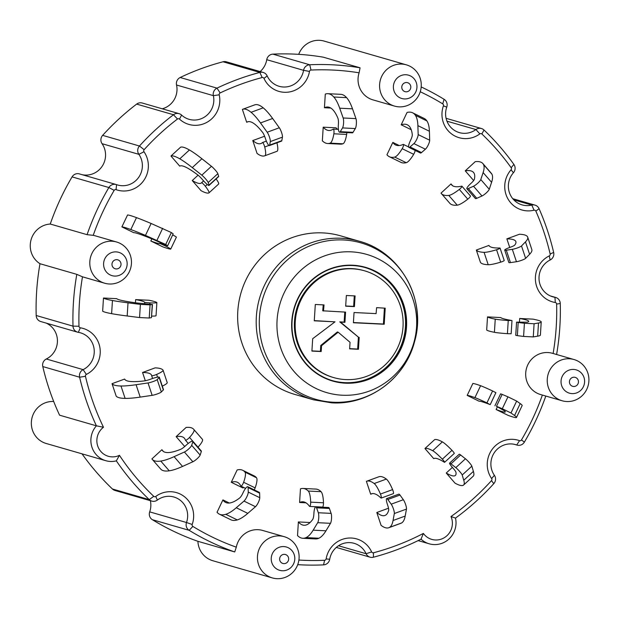 <?xml version="1.0" encoding="UTF-8"?>
<svg xmlns="http://www.w3.org/2000/svg" width="619" height="619" viewBox="0 0 619 619"><rect width="100%" height="100%" fill="white"/><g stroke="black" fill="none" stroke-linecap="round" stroke-linejoin="round"><path stroke-width="0.93" d="M496.484 406.312L504.346 410.768A99.04 4.078 25.4 0 1 505.282 411.96A99.04 4.078 25.4 0 1 496.121 409.523L508.06 415.349A106.298 4.379 -154.6 0 0 516.2 417.624A99.04 4.078 -154.6 0 0 516.494 417.469A99.04 4.078 -154.6 0 0 514.551 415.519L510.992 412.989L502.295 408.749L507.959 396.833L502.148 394.396L496.484 406.312L502.295 408.749M497.258 407.124L496.121 409.523M479.121 401.228A99.04 4.078 25.4 0 1 489.869 404.493L486.929 402.876A16.504 0.681 -154.6 0 0 474.935 397.622L480.599 385.707A106.298 4.379 -154.6 0 0 472.854 383.486L467.19 395.402L479.121 401.228M451.003 463.848A6.6 0.867 -132.6 0 0 449.58 463.113A6.6 0.867 -132.6 0 0 452.481 467.523L453.309 468.475A5.942 0.781 47.4 0 1 455.955 472.251A99.04 12.999 47.4 0 1 455.383 475.438A99.04 12.999 47.4 0 1 446.237 473.032L455.011 483.145A106.298 13.951 -132.6 0 0 463.26 485.281A99.04 12.999 -132.6 0 0 463.577 485.048A99.04 12.999 -132.6 0 0 463.763 480.251L462.2 475.013A5.61 0.735 -132.6 0 0 459.724 471.539A5.61 0.735 -132.6 0 0 455.801 467.647L465.442 458.787L460.637 454.988L451.003 463.848L455.801 467.647M452.373 467.391L446.237 473.032M433.733 458.633A99.04 12.999 47.4 0 1 444.264 462.184A3.304 0.433 -132.6 0 0 444.62 462.3A3.304 0.433 -132.6 0 0 442.345 459.19A16.504 2.167 -132.6 0 0 432.712 450.725L442.353 441.865A106.298 13.951 -132.6 0 0 434.592 439.668L424.951 448.527L433.733 458.633M387.827 499.494A6.6 1.331 -110.1 0 0 386.674 498.597A6.6 1.331 -110.1 0 0 387.386 504.346L387.788 505.553A5.942 1.199 69.9 0 1 388.647 510.42A99.04 19.94 69.9 0 1 384.925 515.488A99.04 19.94 69.9 0 1 376.793 512.509L381.08 525.369A106.298 21.402 -110.1 0 0 388.778 527.736A106.298 21.402 -110.1 0 0 389.475 527.411A99.04 19.94 -110.1 0 0 393.05 520.509L394.326 513.538A5.61 1.13 -110.1 0 0 393.483 509.058A5.61 1.13 -110.1 0 0 391.2 504.168L403.348 499.711L399.975 495.038L387.827 499.494L391.2 504.168M388.515 508.214L376.793 512.509M366.618 481.257A106.298 21.402 69.9 0 0 366.402 481.342L370.688 494.202A99.04 19.94 69.9 0 1 371.493 493.807A99.04 19.94 69.9 0 1 380.917 497.939A3.304 0.665 -110.1 0 0 381.234 498.078A3.304 0.665 -110.1 0 0 380.445 494.055A16.504 3.327 -110.1 0 0 374.186 483.532L386.333 479.083A106.298 21.402 -110.1 0 0 378.766 476.808L366.618 481.257A106.298 21.402 69.9 0 1 374.186 483.532M370.688 494.202L372.359 493.591M524.417 323.273L534.096 323.752L538.499 323.01A99.04 5.463 3.6 0 0 541.223 321.926A99.04 5.463 3.6 0 0 541.06 321.578A106.298 5.865 3.6 0 0 532.967 319.141L519.689 318.483A99.04 5.463 -176.4 0 1 528.734 321.362A99.04 5.463 -176.4 0 1 527.272 322.182L516.571 322.143L518.188 322.491L517.36 335.645L523.589 336.434L524.417 323.273L518.188 322.491M519.689 318.483L519.465 322.027M495.246 319.156A16.504 0.913 3.6 0 0 508.245 320.526L511.619 320.472A99.04 5.463 -176.4 0 1 500.786 317.555L487.509 316.905L486.681 330.059A106.298 5.865 3.6 0 0 494.419 332.31L495.246 319.156A106.298 5.865 -176.4 0 1 487.509 316.905M316.588 507.828A6.6 1.586 -87.2 0 0 315.822 506.876A6.6 1.586 -87.2 0 0 313.934 513.019L313.856 514.296A5.942 1.431 92.8 0 1 312.665 519.48A99.04 23.847 92.8 0 1 304.076 525.26A99.04 23.847 92.8 0 1 298.373 521.941L297.522 535.59A106.298 25.596 -87.2 0 0 302.838 538.282A106.298 25.596 -87.2 0 0 306.08 537.601A99.04 23.847 -87.2 0 0 313.16 530.166L317.694 522.691A5.61 1.354 -87.2 0 0 318.731 517.933A5.61 1.354 -87.2 0 0 318.321 512.749L331.119 513.375L329.385 508.454L316.588 507.828L318.321 512.749M310.073 522.521L298.373 521.941M303.055 488.453A106.298 25.596 92.8 0 0 300.455 488.863L299.596 502.512A99.04 23.847 92.8 0 1 302.83 501.777A99.04 23.847 92.8 0 1 309.485 506.303A3.304 0.797 -87.2 0 0 309.701 506.45A3.304 0.797 -87.2 0 0 310.668 502.156A16.504 3.977 -87.2 0 0 308.27 491.045L321.068 491.679A106.298 25.596 -87.2 0 0 315.852 489.08L303.055 488.453A106.298 25.596 92.8 0 1 308.27 491.045M299.596 502.512L305.979 502.821M248.118 487.571A6.6 1.609 -64 0 0 247.778 486.727A6.6 1.609 -64 0 0 243.313 492.213L242.764 493.374A5.942 1.447 116 0 1 239.584 498.04A99.04 24.118 116 0 1 225.649 502.442A99.04 24.118 116 0 1 222.917 499.897L217.045 512.246A106.298 25.89 -64 0 0 219.405 514.18A106.298 25.89 -64 0 0 225.773 514.312A99.04 24.118 -64 0 0 236.272 507.75L243.979 501.088A5.61 1.37 -64 0 0 246.842 496.794A5.61 1.37 -64 0 0 248.258 492.09L259.763 497.707L259.624 493.188L248.118 487.571L248.258 492.09M229.339 503.03L222.917 499.897M242.702 470.293A106.298 25.89 116 0 0 237.154 469.937L231.282 482.294A99.04 24.118 116 0 1 237.479 482.325A99.04 24.118 116 0 1 240.822 486A3.304 0.805 -64 0 0 240.938 486.124A3.304 0.805 -64 0 0 243.631 482.271A16.504 4.024 -64 0 0 244.985 472.127L256.498 477.744A106.298 25.89 -64 0 0 254.216 475.91L242.702 470.293A106.298 25.89 116 0 1 244.985 472.127M243.94 487.586A99.04 24.118 -64 0 0 242.787 487.911L231.282 482.294M192.849 441.819A6.6 1.385 -41 0 0 192.834 441.223A6.6 1.385 -41 0 0 186.28 445.1L185.344 445.966A5.942 1.246 139 0 1 180.524 449.371A99.04 20.721 139 0 1 162.549 450.709A99.04 20.721 139 0 1 161.899 449.719L151.91 458.903A106.298 22.245 -41 0 0 152.22 459.306A106.298 22.245 -41 0 0 160.77 461.07A99.04 20.721 -41 0 0 174.086 456.675L184.392 452.017A5.61 1.176 -41 0 0 188.756 448.883A5.61 1.176 -41 0 0 191.673 445.324L200.146 455.073L201.314 451.568L192.849 441.819L191.673 445.324M163.439 451.491L161.899 449.719M193.724 429.331A106.298 22.245 139 0 0 186.126 427.45L176.136 436.635A99.04 20.721 139 0 1 184.416 438.229A99.04 20.721 139 0 1 185.398 440.124A3.304 0.689 -41 0 0 185.437 440.186A3.304 0.689 -41 0 0 189.538 437.424A16.504 3.451 -41 0 0 193.987 429.656L202.452 439.405A106.298 22.245 -41 0 0 202.196 439.08L193.724 429.331A106.298 22.245 139 0 1 193.987 429.656M184.934 446.338A99.04 20.721 -41 0 0 184.601 446.384L176.136 436.635M159.191 377.536A6.6 0.944 -18.4 0 0 159.346 377.219A6.6 0.944 -18.4 0 0 151.516 378.851L150.332 379.285A5.942 0.851 161.6 0 1 144.475 380.878A99.04 14.167 161.6 0 1 124.62 379.06L112.031 383.679A106.298 15.212 -18.4 0 0 120.984 385.993A99.04 14.167 -18.4 0 0 136.072 384.716L148.018 382.944A5.61 0.805 -18.4 0 0 153.326 381.474A5.61 0.805 -18.4 0 0 157.195 379.579L161.327 391.982L163.331 389.931L159.191 377.536L157.195 379.579M142.556 372.483A99.04 14.167 161.6 0 1 151.554 375.246A99.04 14.167 161.6 0 1 151.647 375.663A3.304 0.472 -18.4 0 0 151.647 375.679A3.304 0.472 -18.4 0 0 153.427 375.524A3.304 0.472 -18.4 0 0 156.622 374.441A16.504 2.36 -18.4 0 0 163.076 370.201A16.504 2.36 -18.4 0 0 163.014 370.092A106.298 15.212 161.6 0 0 155.145 367.864L142.556 372.483L145.31 380.747M152.274 304.494L136.931 302.993A99.04 5.463 -176.4 0 1 116.751 298.675L103.481 298.018A106.298 5.865 3.6 0 0 112.449 300.509A99.04 5.463 3.6 0 0 128.009 302.83L140.389 304.393L150.061 304.865L149.233 318.027L151.446 317.655L152.274 304.494L150.061 304.865M135.654 299.604A99.04 5.463 -176.4 0 1 144.707 302.428L149.899 302.9A16.504 0.913 3.6 0 0 156.87 302.598A16.504 0.913 3.6 0 0 156.808 302.513A106.298 5.865 -176.4 0 0 148.931 300.254L135.654 299.604L135.453 302.792M165.699 244.474L145.465 235.398A99.04 4.078 -154.6 0 0 130.826 229.541A106.298 4.379 -154.6 0 0 121.897 226.887L133.828 232.713A99.04 4.078 25.4 0 1 153.373 239.483L167.617 245.875L173.15 233.835L171.362 232.558L165.699 244.474L167.486 245.751M159.965 243.484A99.04 4.078 25.4 0 1 150.827 241.008L162.758 246.826A106.298 4.379 25.4 0 0 170.627 249.117A16.504 0.681 -154.6 0 0 170.72 249.086A16.504 0.681 -154.6 0 0 164.731 245.627L159.965 243.484L160.329 242.71M151.848 238.857L150.827 241.008M208.208 182.52A5.61 0.735 -132.6 0 0 205.732 179.046A5.61 0.735 -132.6 0 0 201.817 175.154L192.277 167.61A99.04 12.999 -132.6 0 0 179.789 158.828A106.298 13.951 -132.6 0 0 170.96 156.034L179.742 166.14A99.04 12.999 47.4 0 1 197.786 174.945A5.942 0.781 47.4 0 1 202.127 179.208L202.947 180.16A6.6 0.867 -132.6 0 0 208.982 185.476A6.6 0.867 -132.6 0 0 208.998 185.158L218.631 176.299L217.849 173.66L208.208 182.52L208.998 185.158M201.593 182.729A99.04 12.999 47.4 0 1 201.399 182.945A99.04 12.999 47.4 0 1 192.246 180.539L201.02 190.652A106.298 13.951 47.4 0 0 208.874 192.958A16.504 2.167 -132.6 0 0 208.99 192.888A16.504 2.167 -132.6 0 0 205.338 186.257A3.304 0.433 -132.6 0 0 203.063 183.75A3.304 0.433 -132.6 0 0 201.601 182.721A3.304 0.433 -132.6 0 0 201.593 182.729L203.597 180.887L201.601 182.721M198.08 175.177L192.246 180.539M270.31 141.589A5.61 1.13 -110.1 0 0 269.466 137.116A5.61 1.13 -110.1 0 0 267.184 132.226L260.483 122.941A99.04 19.94 -110.1 0 0 251.066 112.294A106.298 21.402 -110.1 0 0 242.602 109.315A106.298 21.402 -110.1 0 0 242.385 109.401L246.672 122.26A99.04 19.94 69.9 0 1 247.476 121.858A99.04 19.94 69.9 0 1 262.588 132.365A5.942 1.199 69.9 0 1 265.141 137.72L265.543 138.935A6.6 1.331 -110.1 0 0 269.381 145.581A6.6 1.331 -110.1 0 0 269.667 145.101L281.807 140.652L282.45 137.139L270.31 141.589L269.667 145.101M246.672 122.26L248.343 121.649M262.433 142.571A99.04 19.94 69.9 0 1 260.909 143.546A99.04 19.94 69.9 0 1 252.776 140.567L257.063 153.427A106.298 21.402 69.9 0 0 264.762 155.795A106.298 21.402 69.9 0 0 264.893 155.748A16.504 3.327 -110.1 0 0 264.723 146.989A3.304 0.665 -110.1 0 0 262.479 142.54A3.304 0.665 -110.1 0 0 262.433 142.571M264.599 136.234L252.776 140.567M342.531 127.924A5.61 1.354 -87.2 0 0 343.568 123.166A5.61 1.354 -87.2 0 0 343.158 117.981L339.707 108.201A99.04 23.847 -87.2 0 0 333.803 97.013A106.298 25.596 -87.2 0 0 327.892 93.686A106.298 25.596 -87.2 0 0 325.292 94.096L324.433 107.745A99.04 23.847 92.8 0 1 327.668 107.01A99.04 23.847 92.8 0 1 337.912 118.229A5.942 1.431 92.8 0 1 338.415 123.893L338.338 125.177A6.6 1.586 -87.2 0 0 339.576 132.226A6.6 1.586 -87.2 0 0 340.249 131.685L353.054 132.319L355.329 128.559L342.531 127.924L340.249 131.685M324.433 107.745L330.817 108.054M346.802 132.582A3.304 0.797 92.8 0 1 346.648 134.424A16.504 3.977 92.8 0 1 342.957 143.778L330.159 143.144A16.504 3.977 -87.2 0 0 333.85 133.797A3.304 0.797 -87.2 0 0 333.355 129.085A3.304 0.797 -87.2 0 0 333.215 129.131A99.04 23.847 92.8 0 1 328.913 130.493A99.04 23.847 92.8 0 1 323.211 127.174L336.016 127.808A99.04 23.847 -87.2 0 0 337.502 129.286M413.887 143.6A5.61 1.37 -64 0 0 416.749 139.306A5.61 1.37 -64 0 0 418.165 134.594L417.887 125.634A99.04 24.118 -64 0 0 415.403 115.32A106.298 25.89 -64 0 0 412.61 112.797A106.298 25.89 -64 0 0 407.062 112.449L401.189 124.806A99.04 24.118 116 0 1 407.387 124.837A99.04 24.118 116 0 1 412.285 134.679A5.942 1.447 116 0 1 410.792 139.832L410.242 140.993A6.6 1.609 -64 0 0 408.911 147.384A6.6 1.609 -64 0 0 410.01 146.951L421.516 152.568L425.392 149.218L413.887 143.6L410.01 146.951M401.189 124.806L411.225 129.704M403.162 144.444A99.04 24.118 116 0 1 395.556 144.954A99.04 24.118 116 0 1 392.825 142.401L386.952 154.758A106.298 25.89 116 0 0 389.312 156.692A106.298 25.89 116 0 0 394.729 157.079A16.504 4.024 -64 0 0 402.18 148.692A3.304 0.805 -64 0 0 403.418 144.428A3.304 0.805 -64 0 0 403.162 144.444M399.247 145.535L392.825 142.401M473.512 186.226A5.61 1.176 -41 0 0 477.868 183.092A5.61 1.176 -41 0 0 480.793 179.533L483.122 172.577A99.04 20.721 -41 0 0 483.447 164.43A106.298 22.245 -41 0 0 482.843 163.54A106.298 22.245 -41 0 0 475.237 161.66L465.248 170.844A99.04 20.721 139 0 1 473.527 172.438A99.04 20.721 139 0 1 474.386 179.216A5.942 1.246 139 0 1 471.26 183.108L470.324 183.975A6.6 1.385 -41 0 0 466.904 188.756A6.6 1.385 -41 0 0 468.32 188.571L476.785 198.32L481.977 195.983L473.512 186.226L468.32 188.571M465.248 170.844L473.659 180.531M461.627 186.18A99.04 20.721 139 0 1 451.661 184.919A99.04 20.721 139 0 1 451.011 183.928L441.022 193.12A106.298 22.245 139 0 0 441.332 193.523A106.298 22.245 139 0 0 448.775 195.418A16.504 3.451 -41 0 0 459.313 189.414A3.304 0.689 -41 0 0 461.96 186.226A3.304 0.689 -41 0 0 461.627 186.18M452.551 185.7L451.011 183.928M512.323 249.325A5.61 0.805 -18.4 0 0 517.631 247.848A5.61 0.805 -18.4 0 0 521.5 245.96L525.469 241.882A99.04 14.167 -18.4 0 0 527.697 237.147A99.04 14.167 -18.4 0 0 527.574 236.86A106.298 15.212 -18.4 0 0 519.449 234.237L506.86 238.857A99.04 14.167 161.6 0 1 515.859 241.619A99.04 14.167 161.6 0 1 514.768 245.062A5.942 0.851 161.6 0 1 510.605 247.136L509.422 247.577A6.6 0.944 -18.4 0 0 504.725 250.115A6.6 0.944 -18.4 0 0 506.311 250.215L510.443 262.611L516.455 261.721L512.323 249.325L506.311 250.215M506.86 238.857L509.731 247.461M484.073 252.335A16.504 2.36 -18.4 0 0 496.562 249.751A3.304 0.472 -18.4 0 0 500.075 248.087A3.304 0.472 -18.4 0 0 499.711 247.995A99.04 14.167 161.6 0 1 488.925 245.434L476.336 250.053L480.468 262.448A106.298 15.212 -18.4 0 0 488.205 264.731L484.073 252.335A106.298 15.212 161.6 0 1 476.336 250.053M467.19 395.402A106.298 4.379 25.4 0 1 474.935 397.622M480.599 385.707A16.504 0.681 25.4 0 1 492.592 390.96L495.896 392.678L490.233 404.594M494.921 405.77L500.585 393.854L502.148 394.396M507.959 396.833L516.656 401.073L520.208 403.603A99.04 4.078 25.4 0 1 522.157 405.553L516.494 417.469M424.951 448.527A106.298 13.951 47.4 0 1 432.712 450.725M442.353 441.865A16.504 2.167 47.4 0 1 451.978 450.33A3.304 0.433 47.4 0 1 454.261 453.441L444.62 462.3M449.58 463.113L459.221 454.253A6.6 0.867 47.4 0 1 460.637 454.988M465.442 458.787A5.61 0.735 47.4 0 1 469.364 462.679A5.61 0.735 47.4 0 1 471.84 466.153L473.403 471.392A99.04 12.999 47.4 0 1 473.218 476.189L463.577 485.048M386.333 479.083A16.504 3.327 69.9 0 1 392.593 489.598A3.304 0.665 69.9 0 1 393.382 493.622L381.234 498.078M386.674 498.597L398.822 494.148A6.6 1.331 69.9 0 1 399.975 495.038M403.348 499.711A5.61 1.13 69.9 0 1 405.631 504.601A5.61 1.13 69.9 0 1 406.466 509.081L405.19 516.06A99.04 19.94 69.9 0 1 401.623 522.954A106.298 21.402 69.9 0 1 400.926 523.287L388.778 527.736M511.983 320.58L511.155 333.734L507.418 333.68A16.504 0.913 -176.4 0 1 494.419 332.31M321.068 491.679A16.504 3.977 92.8 0 1 323.474 502.79A3.304 0.797 92.8 0 1 322.507 507.077L309.701 506.45M315.822 506.876L328.627 507.503A6.6 1.586 92.8 0 1 329.385 508.454M331.119 513.375A5.61 1.354 92.8 0 1 331.529 518.56A5.61 1.354 92.8 0 1 330.492 523.318L325.965 530.8A99.04 23.847 92.8 0 1 318.886 538.236A106.298 25.596 92.8 0 1 315.636 538.917L302.838 538.282M256.498 477.744A16.504 4.024 116 0 1 255.144 487.888A3.304 0.805 116 0 1 254.223 489.877M247.778 486.727L259.291 492.345A6.6 1.609 116 0 1 259.624 493.188M259.763 497.707A5.61 1.37 116 0 1 258.347 502.411A5.61 1.37 116 0 1 255.485 506.706L247.786 513.368A99.04 24.118 116 0 1 237.286 519.929A106.298 25.89 116 0 1 230.918 519.798L219.405 514.18M202.452 439.405A16.504 3.451 139 0 1 198.003 447.173L189.538 437.424M192.834 441.223L201.299 450.972A6.6 1.385 139 0 1 201.314 451.568M200.146 455.073A5.61 1.176 139 0 1 197.221 458.633A5.61 1.176 139 0 1 192.857 461.766L182.551 466.424A99.04 20.721 139 0 1 169.242 470.819A106.298 22.245 139 0 1 160.685 469.055L152.22 459.306M163.076 370.201L167.207 382.604A16.504 2.36 161.6 0 1 162.31 386.124M159.346 377.219L163.478 389.614A6.6 0.944 161.6 0 1 163.331 389.931M161.327 391.982A5.61 0.805 161.6 0 1 157.466 393.87A5.61 0.805 161.6 0 1 152.15 395.348L140.203 397.112A99.04 14.167 161.6 0 1 125.115 398.388A106.298 15.212 161.6 0 1 116.163 396.075L112.031 383.679M156.87 302.598L156.042 315.76A16.504 0.913 -176.4 0 1 151.725 316.1M152.46 304.424L151.446 317.655M149.233 318.027L139.561 317.555L127.181 315.984A99.04 5.463 -176.4 0 1 111.621 313.663A106.298 5.865 -176.4 0 1 102.653 311.179L103.481 298.018M172.802 234.965A16.504 0.681 25.4 0 1 176.384 237.17L170.72 249.086M216.116 178.922A16.504 2.167 47.4 0 1 218.623 184.029L208.99 192.888M276.933 142.811A16.504 3.327 69.9 0 1 277.033 151.291L264.893 155.748M264.762 155.795L276.902 151.346A106.298 21.402 -110.1 0 0 277.033 151.291M330.159 143.144A106.298 25.596 92.8 0 1 327.675 143.515L340.473 144.15A106.298 25.596 -87.2 0 0 342.957 143.778M323.211 127.174L322.352 140.823A106.298 25.596 92.8 0 0 327.675 143.515M415.086 150.394A3.304 0.805 116 0 1 413.685 154.309A16.504 4.024 116 0 1 406.234 162.696L394.729 157.079M389.312 156.692L400.826 162.31A106.298 25.89 -64 0 0 406.234 162.696M461.96 186.226L470.425 195.975A3.304 0.689 139 0 1 467.778 199.163A16.504 3.451 139 0 1 457.24 205.168L448.775 195.418M441.332 193.523L449.804 203.272A106.298 22.245 -41 0 0 457.24 205.168M500.075 248.087L504.206 260.483A3.304 0.472 161.6 0 1 500.694 262.147A16.504 2.36 161.6 0 1 488.205 264.731M541.223 321.926L540.395 335.088A99.04 5.463 -176.4 0 1 537.671 336.171L533.269 336.914L523.589 336.434M517.36 335.645L515.743 335.305L516.571 322.143M121.897 226.887L127.56 214.971A106.298 4.379 25.4 0 1 136.49 217.625A99.04 4.078 25.4 0 1 151.129 223.474L171.362 232.558M173.15 233.835L167.617 245.875M170.96 156.034L180.601 147.175A106.298 13.951 47.4 0 1 189.422 149.968A99.04 12.999 47.4 0 1 201.91 158.75L211.45 166.294A5.61 0.735 47.4 0 1 215.373 170.186A5.61 0.735 47.4 0 1 217.849 173.66M218.631 176.299A6.6 0.867 47.4 0 1 218.623 176.616L208.982 185.476M242.602 109.315L254.749 104.859A106.298 21.402 69.9 0 1 263.207 107.838A99.04 19.94 69.9 0 1 272.631 118.484L279.324 127.769A5.61 1.13 69.9 0 1 281.614 132.659A5.61 1.13 69.9 0 1 282.45 137.139M281.807 140.652A6.6 1.331 69.9 0 1 281.529 141.132L269.381 145.581M327.892 93.686L340.69 94.32A106.298 25.596 92.8 0 1 346.601 97.64A99.04 23.847 92.8 0 1 352.513 108.836L355.956 118.608A5.61 1.354 92.8 0 1 356.366 123.792A5.61 1.354 92.8 0 1 355.329 128.559M353.054 132.319A6.6 1.586 92.8 0 1 352.381 132.853L339.576 132.226M412.61 112.797L424.123 118.415A106.298 25.89 116 0 1 426.917 120.937A99.04 24.118 116 0 1 429.4 131.251L429.679 140.211A5.61 1.37 116 0 1 428.255 144.923A5.61 1.37 116 0 1 425.392 149.218M421.516 152.568A6.6 1.609 116 0 1 420.425 153.001L408.911 147.384M482.843 163.54L491.308 173.289A106.298 22.245 139 0 1 491.912 174.179A99.04 20.721 139 0 1 491.587 182.326L489.258 189.282A5.61 1.176 139 0 1 486.341 192.842A5.61 1.176 139 0 1 481.977 195.983M476.785 198.32A6.6 1.385 139 0 1 475.369 198.506L466.904 188.756M527.697 237.147L531.829 249.55A99.04 14.167 161.6 0 1 529.609 254.285L525.632 258.355A5.61 0.805 161.6 0 1 521.771 260.251A5.61 0.805 161.6 0 1 516.455 261.721M510.443 262.611A6.6 0.944 161.6 0 1 508.857 262.51L504.725 250.115M78.984 326.252L73.003 326.136L36.181 315.497A6.6 6.399 -73.9 0 0 40.761 321.54L77.584 332.179A6.6 6.399 106.1 0 1 73.003 326.136A250.896 243.12 106.1 0 1 76.802 274.356L82.482 276.801A245.944 238.323 106.1 0 0 78.984 326.252A1.648 1.602 106.1 0 0 80.315 327.799A24.76 23.994 106.1 0 1 100.038 348.551A24.76 23.994 106.1 0 1 86.343 374.418A1.648 1.602 106.1 0 0 85.461 376.313A245.944 238.323 106.1 0 0 103.474 427.249A16.504 15.993 106.1 0 0 99.009 448.899A16.504 15.993 106.1 0 0 119.452 455.329A245.944 238.323 106.1 0 0 153.736 496.322A1.648 1.602 106.1 0 0 155.764 496.438A24.76 23.994 106.1 0 1 184.23 496.539A24.76 23.994 106.1 0 1 192.2 524.463A1.648 1.602 106.1 0 0 192.865 526.421A245.944 238.323 106.1 0 0 236.303 547.173L234.733 551.947L197.91 541.308A250.896 243.12 -73.9 0 1 152.359 519.697A6.6 6.399 -73.9 0 1 149.69 511.874L186.505 522.513A19.808 19.197 106.1 0 0 173.924 497.026A19.808 19.197 106.1 0 0 157.358 500.09L155.764 496.438M192.2 524.463L186.505 522.513A6.6 6.399 106.1 0 0 189.174 530.336A250.896 243.12 106.1 0 0 234.733 551.947M338.508 545.757L366.1 553.726L371.632 551.908A1.648 1.602 106.1 0 0 373.458 552.782A245.944 238.323 106.1 0 0 423.373 533.423L421.036 539.164A21.456 20.791 106.1 0 0 429.222 543.807A21.456 20.791 106.1 0 0 433.834 544.573A21.456 20.791 106.1 0 0 455.507 518.095L450.988 516.54A245.944 238.323 106.1 0 0 491.478 480.638A1.648 1.602 106.1 0 0 491.625 478.557A24.76 23.994 106.1 0 1 492.206 449.317A24.76 23.994 106.1 0 1 519.534 440.658A1.648 1.602 106.1 0 0 521.453 439.939A245.944 238.323 106.1 0 0 542.352 395.092M423.373 533.423A16.504 15.993 106.1 0 0 444.38 537.648A16.504 15.993 106.1 0 0 450.988 516.54M455.507 518.095A250.896 243.12 106.1 0 0 493.807 483.632A6.6 6.399 106.1 0 0 494.388 475.307L491.625 478.557M556.597 354.501A250.896 243.12 106.1 0 0 560.265 303.503A6.6 6.399 106.1 0 0 554.949 297.298A19.808 19.197 106.1 0 1 552.752 296.803A19.808 19.197 106.1 0 1 539.056 279.54A19.808 19.197 106.1 0 1 550.129 260.003A6.6 6.399 106.1 0 0 553.657 252.436A250.896 243.12 106.1 0 0 539.064 208.673A6.6 6.399 106.1 0 0 531.806 205.067A19.808 19.197 106.1 0 1 522.103 204.889A19.808 19.197 106.1 0 1 513.422 172.747A6.6 6.399 106.1 0 0 513.886 164.422A250.896 243.12 106.1 0 0 484.004 130.005A6.6 6.399 106.1 0 0 475.91 129.549A19.808 19.197 106.1 0 1 459.337 132.605A19.808 19.197 106.1 0 1 446.756 107.126A6.6 6.399 106.1 0 0 444.086 99.303A250.896 243.12 106.1 0 0 421.191 86.946M553.131 353.495A245.944 238.323 106.1 0 0 556.628 304.068A1.648 1.602 106.1 0 0 555.297 302.513L554.949 297.298L550.624 296.044M555.297 302.513A24.76 23.994 106.1 0 1 535.582 281.769A24.76 23.994 106.1 0 1 549.27 255.895A1.648 1.602 106.1 0 0 550.152 254.007A245.944 238.323 106.1 0 0 535.853 211.11A1.648 1.602 106.1 0 0 534.035 210.205A24.76 23.994 106.1 0 1 507.959 198.923A24.76 23.994 106.1 0 1 511.054 169.807A1.648 1.602 106.1 0 0 511.17 167.726A245.944 238.323 106.1 0 0 481.876 133.99A1.648 1.602 106.1 0 0 479.857 133.882A24.76 23.994 106.1 0 1 451.39 133.781A24.76 23.994 106.1 0 1 443.413 105.849A1.648 1.602 106.1 0 0 442.747 103.891A245.944 238.323 106.1 0 0 420.247 91.759M236.303 547.173A21.456 20.791 -73.9 0 1 258.077 529.686A21.456 20.791 -73.9 0 1 262.688 530.46L284.229 536.681A21.456 20.791 106.1 0 0 279.618 535.915A21.456 20.791 106.1 0 0 257.473 556.272A21.456 20.791 106.1 0 0 272.321 577.914A21.456 20.791 106.1 0 0 298.25 563.066A21.456 20.791 106.1 0 0 284.229 536.681M298.9 560.04A245.944 238.323 106.1 0 0 324.596 560.272A1.648 1.602 106.1 0 0 326.136 558.88A24.76 23.994 106.1 0 1 346.671 538.275A24.76 23.994 106.1 0 1 371.632 551.908M574.03 359.538L552.488 353.31A21.456 20.791 106.1 0 0 547.877 352.544A21.456 20.791 106.1 0 0 526.011 370.51A21.456 20.791 106.1 0 0 540.573 394.543L562.122 400.764A21.456 20.791 106.1 0 0 588.05 385.923A21.456 20.791 106.1 0 0 574.03 359.538A21.456 20.791 106.1 0 0 569.418 358.765A21.456 20.791 106.1 0 0 547.552 376.731A21.456 20.791 106.1 0 0 562.122 400.764M260.142 71.572A19.808 19.197 -73.9 0 0 266.75 59.695A6.6 6.399 -73.9 0 1 272.886 54.132A250.896 243.12 -73.9 0 1 323.25 57.172L360.065 67.804L359.105 72.81A21.456 20.791 106.1 0 0 372.924 99.86L394.465 106.081A21.456 20.791 106.1 0 0 399.077 106.847A21.456 20.791 106.1 0 0 420.943 88.888A21.456 20.791 106.1 0 0 406.381 64.848A21.456 20.791 106.1 0 0 401.77 64.082A21.456 20.791 106.1 0 0 379.904 82.048A21.456 20.791 106.1 0 0 394.465 106.081M359.105 72.81A245.944 238.323 106.1 0 0 311.017 70.048A1.648 1.602 106.1 0 0 309.485 71.433A24.76 23.994 106.1 0 1 288.941 92.038A24.76 23.994 106.1 0 1 263.98 78.412A1.648 1.602 106.1 0 0 262.154 77.537A245.944 238.323 106.1 0 0 220.14 92.943A1.648 1.602 106.1 0 0 219.227 94.823A24.76 23.994 106.1 0 1 207.806 121.804A24.76 23.994 106.1 0 1 179.502 119.111A1.648 1.602 106.1 0 0 177.475 119.026A245.944 238.323 106.1 0 0 144.134 149.682A1.648 1.602 106.1 0 0 143.987 151.756A24.76 23.994 106.1 0 1 143.407 181.003A24.76 23.994 106.1 0 1 116.078 189.654A1.648 1.602 106.1 0 0 114.159 190.373A245.944 238.323 106.1 0 0 93.221 235.336A21.456 20.791 -73.9 0 1 95.04 235.769L116.581 241.998A21.456 20.791 106.1 0 0 111.969 241.224A21.456 20.791 106.1 0 0 89.825 261.589A21.456 20.791 106.1 0 0 104.673 283.223A21.456 20.791 106.1 0 0 130.601 268.383A21.456 20.791 106.1 0 0 116.581 241.998M104.673 283.223L83.124 277.002A21.456 20.791 -73.9 0 1 82.482 276.801M359.268 241.232L340.713 235.87A82.528 79.975 106.1 0 0 322.979 232.914A82.528 79.975 106.1 0 0 238.888 302.01A82.528 79.975 106.1 0 0 294.899 394.45L313.462 399.804L331.637 402.837C368.924 405.337 405.406 378.194 414.583 341.549C426.932 299.96 400.803 252.119 359.268 241.232A82.528 79.975 106.1 0 0 341.541 238.276A82.528 79.975 106.1 0 0 257.442 307.372A82.528 79.975 106.1 0 0 313.462 399.804M272.321 577.914L212.781 560.713A21.456 20.791 -73.9 0 1 197.91 541.308M36.181 315.497A250.896 243.12 -73.9 0 1 39.987 263.717A21.456 20.791 -73.9 0 1 30.95 240.234A21.456 20.791 -73.9 0 1 50.255 224.039A250.896 243.12 -73.9 0 1 72.067 176.887A6.6 6.399 -73.9 0 1 79.364 173.893L116.186 184.532A6.6 6.399 106.1 0 0 108.882 187.526A250.896 243.12 106.1 0 0 87.078 234.671L50.255 224.039M76.802 274.356L39.987 263.717M93.221 235.336L87.078 234.671M298.722 54.34A21.456 20.791 -73.9 0 1 324.124 41.086L406.381 64.848M116.186 184.532A6.6 6.399 106.1 0 1 116.55 184.648A19.808 19.197 106.1 0 0 117.641 185.004A19.808 19.197 106.1 0 0 138.757 177.243A19.808 19.197 106.1 0 0 138.88 154.332A6.6 6.399 106.1 0 1 139.461 146.007A250.896 243.12 106.1 0 1 173.475 114.739A6.6 6.399 106.1 0 1 181.576 115.072A19.808 19.197 106.1 0 0 189.089 119.32A19.808 19.197 106.1 0 0 213.362 95.643A6.6 6.399 106.1 0 1 216.998 88.13A250.896 243.12 106.1 0 1 259.856 72.415A6.6 6.399 106.1 0 1 267.168 75.913A19.808 19.197 106.1 0 0 279.115 86.296A19.808 19.197 106.1 0 0 303.565 70.326L309.485 71.433M162.232 108.797A19.808 19.197 -73.9 0 0 176.539 85.012A6.6 6.399 -73.9 0 1 180.175 77.499A250.896 243.12 -73.9 0 1 223.041 61.776A6.6 6.399 -73.9 0 1 226.368 61.815L263.183 72.446M144.134 149.682L139.461 146.007L102.638 135.368A6.6 6.399 -73.9 0 0 102.058 143.693A19.808 19.197 -73.9 0 1 102.321 166.039A19.808 19.197 -73.9 0 1 82.11 174.69M514.505 444.349L516.718 444.991A19.808 19.197 106.1 0 0 515.619 444.635A19.808 19.197 106.1 0 0 494.504 452.396A19.808 19.197 106.1 0 0 494.388 475.307M421.036 539.164A250.896 243.12 106.1 0 1 373.404 557.224A6.6 6.399 106.1 0 1 366.1 553.726A19.808 19.197 106.1 0 0 354.153 543.335A19.808 19.197 106.1 0 0 329.695 559.305L326.136 558.88M150.363 500.686A19.808 19.197 -73.9 0 1 149.69 511.874M46.139 323.095A19.808 19.197 -73.9 0 1 57.435 340.798A19.808 19.197 -73.9 0 1 46.317 358.997L83.139 369.636A19.808 19.197 106.1 0 0 94.204 350.091A19.808 19.197 106.1 0 0 80.516 332.836A19.808 19.197 106.1 0 0 78.311 332.341L80.315 327.799M102.638 135.368A250.896 243.12 -73.9 0 1 136.652 104.1A6.6 6.399 -73.9 0 1 142.254 103.025L179.077 113.656M77.584 332.179A6.6 6.399 106.1 0 0 78.311 332.341M86.343 374.418L83.139 369.636A6.6 6.399 106.1 0 0 79.611 377.203A250.896 243.12 106.1 0 0 96.402 425.826L103.474 427.249M53.706 401.507A21.456 20.791 -73.9 0 0 31.677 419.365A21.456 20.791 -73.9 0 0 46.224 443.498L105.756 460.691A21.456 20.791 106.1 0 1 96.402 425.826L59.579 415.187A250.896 243.12 -73.9 0 1 42.788 366.564A6.6 6.399 -73.9 0 1 46.317 358.997M119.452 455.329L116.333 460.869A250.896 243.12 106.1 0 0 149.256 499.626A6.6 6.399 106.1 0 0 157.358 500.09M151.833 501.111L115.01 490.472A6.6 6.399 -73.9 0 1 112.441 488.995A250.896 243.12 -73.9 0 1 82.025 453.835M297.724 564.66A250.896 243.12 106.1 0 0 323.559 564.868A6.6 6.399 106.1 0 0 329.695 559.305M519.534 440.658L516.718 444.991A6.6 6.399 106.1 0 0 524.378 442.113A250.896 243.12 106.1 0 0 545.803 396.052M360.065 67.804A250.896 243.12 106.1 0 0 309.701 64.771A6.6 6.399 106.1 0 0 303.565 70.326L266.75 59.695M365.086 267.547A58.867 57.041 -73.9 0 1 403.162 339.816A58.867 57.041 -73.9 0 1 332.411 380.646M333.718 377.598L332.937 377.373A55.571 53.853 -73.9 0 1 296.625 309.036A55.571 53.853 -73.9 0 1 363.779 270.596L364.568 270.82A55.571 53.853 106.1 0 0 297.406 309.268A55.571 53.853 106.1 0 0 333.718 377.598A55.571 53.853 106.1 0 0 345.657 379.586A55.571 53.853 106.1 0 0 402.28 333.061A55.571 53.853 106.1 0 0 364.568 270.82M384.414 308.138L383.416 324.031L353.418 322.553M344.775 312.077L344.149 322.097L339.777 321.88L358.409 337.138L357.658 349.054L349.65 348.659M323.234 304.873L322.716 310.8L345.572 312.115L344.93 322.321L340.558 322.112L358.409 337.138M359.198 337.363L358.447 349.278L349.634 348.845L350.045 342.307L338.152 332.194L321.555 345.704L321.184 351.538L311.906 351.081L312.688 338.709L334.995 321.834L314.282 320.627M338.152 332.194L337.37 331.97L320.766 345.479L320.402 351.313L311.922 350.896M354.292 295.882L353.635 306.382L345.688 305.995M340.558 322.112L339.777 321.88M334.995 321.834L314.274 320.812L315.303 304.486L324.039 304.912L323.497 311.024M355.089 295.921L354.416 306.614L345.681 306.181L346.354 295.495L355.089 295.921M385.204 308.192L384.198 324.255L353.403 322.739L354.045 312.533L376.089 313.616L376.623 307.635L385.204 308.192M384.198 324.255L383.416 324.031M358.447 349.278L357.658 349.054M321.555 345.704L320.766 345.479M321.184 351.538L320.402 351.313M344.93 322.321L344.149 322.097M354.416 306.614L353.635 306.382M292.075 321.4A58.867 57.041 -73.9 0 1 365.481 267.656A58.867 57.041 -73.9 0 1 403.944 340.04A58.867 57.041 -73.9 0 1 332.805 380.762A58.867 57.041 -73.9 0 1 292.075 321.4M105.756 460.691A21.456 20.791 106.1 0 0 110.368 461.464A21.456 20.791 106.1 0 0 116.333 460.869M152.584 378.472L151.655 375.694L152.584 378.472M144.629 303.573L144.707 302.428M262.541 142.532L266.363 141.132L262.479 142.54M514.551 415.519L520.208 403.603M486.929 402.876L492.592 390.96M516.656 401.073L510.992 412.989M463.763 480.251L473.403 471.392M442.345 459.19L451.978 450.33M471.84 466.153L462.2 475.013M393.05 520.509L405.19 516.06M401.623 522.954L389.475 527.411M380.445 494.055L392.593 489.598M406.466 509.081L394.326 513.538M537.671 336.171L538.499 323.01M507.418 333.68L508.245 320.526M534.096 323.752L533.269 336.914M313.16 530.166L325.965 530.8M318.886 538.236L306.08 537.601M310.668 502.156L323.474 502.79M330.492 523.318L317.694 522.691M236.272 507.75L247.786 513.368M237.286 519.929L225.773 514.312M243.631 482.271L255.144 487.888M255.485 506.706L243.979 501.088M174.086 456.675L182.551 466.424M169.242 470.819L160.77 461.07M192.857 461.766L184.392 452.017M136.072 384.716L140.203 397.112M125.115 398.388L120.984 385.993M156.622 374.441L157.528 377.157M152.15 395.348L148.018 382.944M128.009 302.83L127.181 315.984M111.621 313.663L112.449 300.509M149.899 302.9L149.837 303.968M139.561 317.555L140.389 304.393M151.129 223.474L145.465 235.398M130.826 229.541L136.49 217.625M165.072 244.907L164.731 245.627M157.002 240.226L162.658 228.31M201.91 158.75L192.277 167.61M179.789 158.828L189.422 149.968M207.257 184.493L205.338 186.257M201.817 175.154L211.45 166.294M272.631 118.484L260.483 122.941M251.066 112.294L263.207 107.838M268.925 145.45L264.723 146.989M267.184 132.226L279.324 127.769M352.513 108.836L339.707 108.201M333.803 97.013L346.601 97.64M346.648 134.424L333.85 133.797M343.158 117.981L355.956 118.608M429.4 131.251L417.887 125.634M415.403 115.32L426.917 120.937M413.685 154.309L402.18 148.692M418.165 134.594L429.679 140.211M491.587 182.326L483.122 172.577M483.447 164.43L491.912 174.179M467.778 199.163L459.313 189.414M480.793 179.533L489.258 189.282M529.609 254.285L525.469 241.882M500.694 262.147L496.562 249.751M521.5 245.96L525.632 258.355M152.359 519.697L189.174 530.336L192.865 526.421M493.807 483.632L491.478 480.638M556.628 304.068L560.265 303.503M442.747 103.891L444.086 99.303M220.14 92.943L216.998 88.13L180.175 77.499M262.154 77.537L259.856 72.415L223.041 61.776M176.539 85.012L213.362 95.643L219.227 94.823M102.058 143.693L138.88 154.332L143.987 151.756M446.957 121.185L475.91 129.549L479.857 133.882M513.801 199.867L531.806 205.067L534.035 210.205M177.475 119.026L173.475 114.739L136.652 104.1M114.159 190.373L108.882 187.526L72.067 176.887M85.461 376.313L79.611 377.203L42.788 366.564M153.736 496.322L149.256 499.626L112.441 488.995M311.017 70.048L309.701 64.771L272.886 54.132M573.658 386.488A4.658 4.511 -73.9 0 1 570.184 379.339A4.658 4.511 -73.9 0 1 577.999 379.718A4.658 4.511 -73.9 0 1 573.658 386.488M572.057 393.614A12.132 11.761 106.1 0 0 584.584 382.101A12.132 11.761 106.1 0 0 573.581 369.427A12.132 11.761 106.1 0 0 561.054 380.94A12.132 11.761 106.1 0 0 572.057 393.614M283.858 563.63A4.658 4.511 -73.9 0 1 280.392 556.481A4.658 4.511 -73.9 0 1 288.206 556.868A4.658 4.511 -73.9 0 1 283.858 563.63M282.256 570.757A12.132 11.761 106.1 0 0 294.783 559.243A12.132 11.761 106.1 0 0 283.781 546.577A12.132 11.761 106.1 0 0 271.254 558.09A12.132 11.761 106.1 0 0 282.256 570.757M116.21 268.948A4.658 4.511 -73.9 0 1 112.735 261.798A4.658 4.511 -73.9 0 1 120.558 262.177A4.658 4.511 -73.9 0 1 116.21 268.948M103.605 263.4A12.132 11.761 106.1 0 0 114.608 276.074A12.132 11.761 106.1 0 0 127.135 264.561A12.132 11.761 106.1 0 0 116.132 251.887A12.132 11.761 106.1 0 0 103.605 263.4M333.277 402.234A81.414 78.892 -73.9 0 1 259.454 317.222A81.414 78.892 -73.9 0 1 343.491 239.971A81.414 78.892 -73.9 0 1 417.307 324.983A81.414 78.892 -73.9 0 1 333.277 402.234M351.329 251.848A71.943 69.715 106.1 0 0 284.167 356.412A71.943 69.715 106.1 0 0 404.958 362.355A71.943 69.715 106.1 0 0 351.329 251.848M352.853 265.234A59.184 57.35 -73.9 0 1 396.972 356.142A59.184 57.35 -73.9 0 1 297.6 351.252A59.184 57.35 -73.9 0 1 352.853 265.234M404.408 98.932A12.132 11.761 106.1 0 0 416.935 87.418A12.132 11.761 106.1 0 0 405.932 74.744A12.132 11.761 106.1 0 0 393.405 86.258A12.132 11.761 106.1 0 0 404.408 98.932M406.01 91.805A4.658 4.511 -73.9 0 1 402.536 84.648A4.658 4.511 -73.9 0 1 410.351 85.035A4.658 4.511 -73.9 0 1 406.01 91.805M267.168 75.913L263.98 78.412M181.576 115.072L179.502 119.111M116.55 184.648L116.078 189.654M323.559 564.868L324.596 560.272M373.404 557.224L373.458 552.782M524.378 442.113L521.453 439.939M443.413 105.849L446.756 107.126M481.876 133.99L484.004 130.005M511.17 167.726L513.886 164.422M511.054 169.807L513.422 172.747M535.853 211.11L539.064 208.673M550.152 254.007L553.657 252.436M549.27 255.895L550.129 260.003M240.938 486.124L245.581 488.383M185.437 440.186L188.253 443.436M338.415 129.332L333.355 129.085M408.633 146.974L403.418 144.428M418.135 540.604L429.222 543.807M370.077 557.185L336.303 547.428M517.082 445.107L514.335 444.31M550.306 295.905L555.684 297.46M512.756 198.691L535.048 205.129M446.082 118.314L481.435 128.528"/></g></svg>
